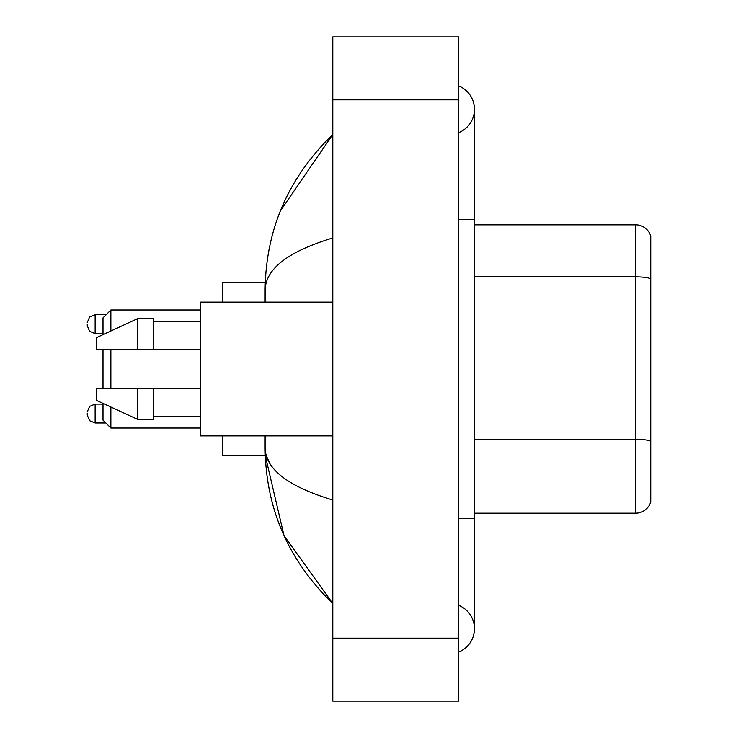<?xml version="1.0" encoding="UTF-8"?>
<svg xmlns="http://www.w3.org/2000/svg" width="738" height="738" viewBox="0 0 738 738"><rect width="100%" height="100%" fill="white"/><g stroke="black" fill="none" stroke-linecap="round" stroke-linejoin="round"><path stroke-width="1.11" d="M458.713 518.528L474.451 518.528L474.451 109.298A25.184 25.184 0 0 1 458.713 132.646A25.184 25.184 0 0 0 458.713 85.959A25.184 25.184 0 0 1 474.451 109.298A25.184 25.184 0 0 0 458.713 85.959A25.184 25.184 0 0 1 474.451 109.298M458.713 652.041A25.184 25.184 0 0 0 458.713 605.354A25.184 25.184 0 0 1 458.713 652.041A25.184 25.184 0 0 0 474.451 628.702A25.184 25.184 0 0 1 458.713 652.041M332.801 237.968C288.281 251.39 265.726 268.724 265.117 289.988L265.117 302.11M265.117 435.89L265.117 448.012C265.625 469.202 288.18 486.545 332.801 500.032M332.801 701.1L458.713 701.1L458.713 36.9L332.801 36.9L332.801 701.1M265.117 289.988C265.791 229.463 288.355 177.627 332.801 134.482L280.449 210.754M222.627 435.89L222.627 455.567L265.256 455.567L284.019 535.622L332.801 603.518C288.355 560.373 265.791 508.537 265.117 448.012M269.84 463.436L266.243 455.567M650.731 236.16A15.738 15.738 0 0 0 635.621 224.832A15.738 15.738 0 0 1 650.731 236.16L650.731 501.84A15.738 15.738 0 0 1 635.621 513.168L474.451 513.168M650.731 278.816A15.738 2.731 180 0 0 635.621 276.851L635.621 224.832L474.451 224.832M650.731 279.038L650.731 441.25A15.738 2.731 180 0 0 635.621 439.285L635.621 276.851L474.451 276.851M103.006 349.323L103.006 388.677M103.006 403.382L103.006 420.153L110.875 428.022L200.588 428.022M110.875 349.323L110.875 388.677M110.875 407.016L110.875 428.022M265.256 282.433L222.627 282.433L222.627 302.11M103.006 334.618L103.006 317.847L110.875 309.978L110.875 330.984M332.801 302.11L200.588 302.11L200.588 435.89L332.801 435.89M137.628 349.323L96.706 349.323L96.706 337.524L137.628 318.631L137.628 349.323L200.588 349.323M137.628 318.631L153.375 318.631L153.375 349.323M200.588 388.677L153.375 388.677L153.375 419.369L137.628 419.369L137.628 388.677L96.706 388.677L96.706 400.476L137.628 419.369M96.706 388.677L107.13 388.677M153.375 388.677L137.628 388.677M87.268 413.538L87.268 415.116L87.268 413.538M87.268 324.139L87.268 325.716L87.268 324.139M458.713 219.472L474.451 219.472M332.801 638.139L458.713 638.139M332.801 99.861L458.713 99.861M635.621 513.168L635.621 439.285L474.451 439.285M87.268 411.97L89.612 406.361L95.137 404.101L95.137 422.985L105.838 422.985M106.152 314.702L95.137 314.702L95.137 333.585L89.612 331.325L87.268 325.716M474.451 518.528L474.451 628.702M332.801 134.482L327.321 139.768M332.801 603.518L327.321 598.232M110.875 309.978L200.588 309.978M153.375 321.786L200.588 321.786M153.375 416.214L200.588 416.214M95.137 404.101L103.006 404.101M95.137 422.985L89.612 420.725L87.268 415.116M95.137 333.585L103.006 333.585M95.137 314.702L89.612 316.962L87.268 322.571"/></g></svg>

